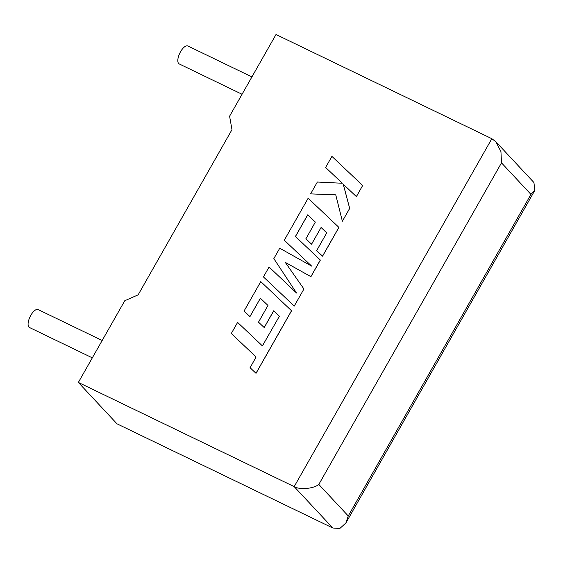 <?xml version="1.0" encoding="UTF-8"?>
<svg xmlns="http://www.w3.org/2000/svg" width="563" height="563" viewBox="0 0 563 563"><rect width="100%" height="100%" fill="white"/><g stroke="black" fill="none" stroke-linecap="round" stroke-linejoin="round"><path stroke-width="0.84" d="M102.177 340.495L38.122 309.573A9.958 4.138 115.8 0 0 30.803 315.336A9.958 4.138 115.8 0 0 29.466 327.504L92.318 357.85M242.055 94.267L179.203 63.922A9.958 4.138 -64.2 0 1 180.54 51.747A9.958 4.138 -64.2 0 1 187.859 45.983L251.914 76.913M78.356 382.432L294.182 486.629L491.837 138.695L276.011 34.498L229.591 116.21L231.977 129.673L138.139 294.857L124.775 300.719L78.356 382.432L116.991 423.812L332.817 528.01L294.182 486.629C299.854 490 313.401 488.79 318.82 484.433L348.251 515.961L345.879 523.006L339.806 528.502L332.817 528.01M491.837 138.695L495.806 141.693L500.936 151.56L501.499 162.855L318.82 484.433M348.251 515.961L530.937 194.383L534.85 190.357L533.928 182.525L495.806 141.693M325.625 167.464L342.325 183.256L317.349 182.025L310.614 193.883L335.745 194.833L342.367 221.217L349.651 208.394L343.24 184.192L356.358 196.593L362.663 185.494L331.917 156.38L325.625 167.464L342.318 183.256M362.663 185.494L356.4 196.642L343.289 184.242L349.7 208.444L342.367 221.217M310.614 193.883L335.759 194.882M294.231 306.082L303.943 288.995L285.279 262.386L310.931 276.679L320.361 260.085L295.42 236.46L307.694 214.855L315.35 222.068L305.892 238.839L311.585 244.208L321.086 227.487L326.744 232.878L316.659 250.634L322.571 256.2L338.926 227.41L308.144 198.232L284.294 240.211L311.656 266.116L279.741 248.234L273.836 258.621L296.574 293.049L269.072 267.01L263.442 276.919L294.231 306.082L303.943 288.995M303.893 288.946L285.279 262.386M285.23 262.337L310.931 276.679M310.889 276.63L320.319 260.036M295.469 236.502L307.743 214.904M307.694 214.855L315.35 222.068M305.85 238.789L311.585 244.208M311.543 244.159L321.086 227.487M321.044 227.438L326.744 232.878M316.659 250.634L322.571 256.2M322.522 256.151L338.884 227.361M284.294 240.211L311.67 266.123M263.442 276.919L294.189 306.033M279.382 316.244L262.407 345.9L237.607 322.402L231.294 333.507L256.102 357.005L250.085 367.716L256.024 373.339L291.564 310.776L260.782 281.606L244.053 311.05L249.965 316.61L260.387 298.27L267.988 305.442L258.494 322.156L264.23 327.575L273.731 310.853L279.382 316.244L273.731 310.853M231.294 333.507L256.102 356.998M250.042 367.667L256.024 373.339M255.975 373.29L291.521 310.727M244.053 311.05L249.965 316.61M249.916 316.561L260.387 298.27M260.338 298.221L267.988 305.435M258.494 322.156L264.23 327.575M264.181 327.525L273.681 310.804M530.937 194.383L501.499 162.855M534.85 190.357L345.879 523.006"/></g></svg>
